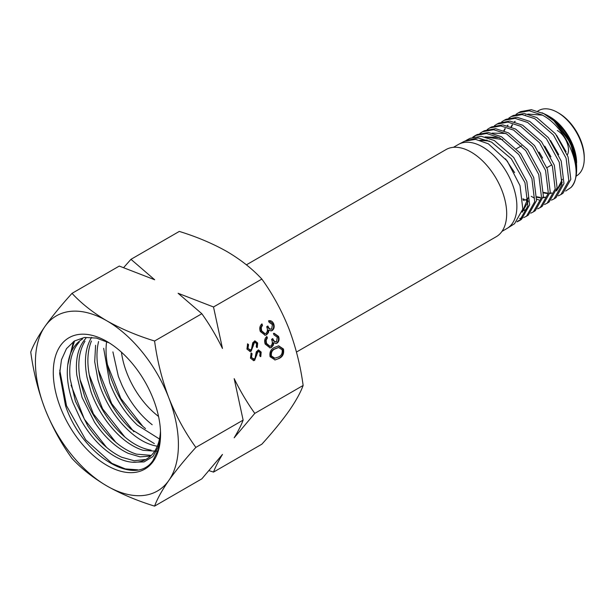 <?xml version="1.0" encoding="UTF-8"?>
<svg xmlns="http://www.w3.org/2000/svg" width="615" height="615" viewBox="0 0 615 615"><rect width="100%" height="100%" fill="white"/><g stroke="black" fill="none" stroke-linecap="round" stroke-linejoin="round"><path stroke-width="0.92" d="M261.859 279.079C252.473 268.932 240.842 259.761 226.966 251.558C212.721 243.532 196.831 236.821 179.303 231.417L130.964 259.322L154.688 279.764L119.287 266.064L72.024 293.347C81.418 303.495 93.042 312.666 106.918 320.869C121.163 328.894 137.053 335.606 154.58 341.01L201.843 313.727L178.119 293.286L213.513 306.985L261.859 279.079C272.729 294.162 281.732 310.66 288.881 328.587C295.769 346.929 300.527 365.887 303.134 385.467L254.794 413.372L234.177 437.772C238.205 431.169 241.188 425.288 243.125 420.114L234.177 378.648C240.234 391.032 247.107 402.61 254.794 413.372M251.128 352.887L252.073 353.694L251.497 357.553L254.218 359.122L255.033 358.076L256.286 351.834L258.454 349.912L261.175 352.064L260.814 356.554L259.776 355.847L260.084 352.541L258.054 351.357L254.656 360.305L253.695 360.628L250.459 358.153L251.128 352.887M253.357 359.306L254.218 359.122M258.239 351.273L257.5 351.411L256.524 353.033L256.194 355.378L254.11 360.359L253.411 360.636M273.998 334.906L273.421 333.438L274.182 333.299L278.572 336.428C279.548 339.272 279.064 341.51 277.127 343.124L275.981 343.501L273.775 342.716L273.375 345.123L271.499 347.398L270.023 347.867L265.196 344.1C264.135 340.964 264.681 338.419 266.825 336.474L267.394 337.943L266.134 340.241L266.51 343.378L269.924 346.283L270.815 345.991C272.514 344.277 272.76 342.078 271.553 339.403L272.852 338.65C273.606 340.91 274.844 341.909 276.565 341.648L277.28 337.204L273.998 334.906M275.689 341.84L276.565 341.648M213.513 306.985L222.461 348.451C216.403 336.067 209.531 324.489 201.843 313.727M154.58 341.01C157.256 360.828 162.006 379.786 168.833 397.89C176.098 416.024 185.107 432.522 195.862 447.397L243.125 420.114M268.54 320.838C270.8 320.277 272.514 321.276 273.69 323.828C274.659 326.673 274.175 328.91 272.237 330.524L271.092 330.901L268.886 330.117L268.486 332.523L266.61 334.798L265.142 335.267L260.306 331.5C259.253 328.364 259.791 325.819 261.936 323.874L262.505 325.343L261.244 327.641L261.621 330.778L265.034 333.684L265.926 333.392C267.625 331.677 267.871 329.479 266.664 326.803L267.963 326.05C268.717 328.31 269.954 329.309 271.676 329.048L272.391 324.605L269.109 322.306L268.54 320.838L269.293 320.707M270.8 329.24L271.676 329.048M274.644 347.383L278.71 345.838L283.454 348.997C284.245 353.656 282.746 356.831 278.964 358.514L275.082 359.96L270.093 356.715C269.339 352.103 270.854 348.989 274.644 347.383M247.614 343.816L248.56 344.623L247.976 348.482L250.697 350.05L251.512 349.005L252.765 342.763L254.933 340.841L257.654 342.993L257.293 347.483L256.255 346.775L256.563 343.47L254.533 342.286L251.143 351.234L250.182 351.557L246.938 349.082L247.614 343.816M249.836 350.235L250.697 350.05M254.718 342.201L253.98 342.34L253.003 343.962L252.673 346.307L250.589 351.288L249.89 351.565M195.862 447.397C185.03 459.344 176.021 470.36 168.833 480.446C161.968 490.363 157.217 498.919 154.58 506.122L201.843 478.839L222.461 454.439C218.433 461.042 215.45 466.923 213.513 472.097L261.859 444.191C272.691 432.237 281.693 421.221 288.881 411.135C295.746 401.226 300.497 392.67 303.134 385.467M106.918 320.869A101.106 58.379 60 0 1 168.833 397.89A101.106 58.379 60 0 1 168.833 480.446A101.106 58.379 60 0 1 106.918 485.981A101.106 58.379 60 0 1 45.003 408.952A101.106 58.379 60 0 1 45.003 326.396A101.106 58.379 60 0 1 106.918 320.869M152.189 424.742C139.751 414.933 129.688 401.779 122.001 385.29L118.38 376.488L112.899 351.895M106.48 342.678C105.165 354.217 106.925 366.771 111.746 380.316L115.343 389.134C123.077 405.616 133.14 418.769 145.532 428.586M160.284 439.525L137.376 425.088C125.306 413.68 116.081 399.558 109.685 382.707L103.666 348.298M157.74 446.29C146.032 444.507 134.37 437.311 122.754 424.696C112.952 413.795 105.442 401.218 100.222 386.966L98.016 380.047L94.702 361.712L95.594 345.261M98.585 341.525C95.494 354.363 96.855 369.038 102.667 385.559L103.028 386.551C109.439 403.363 118.672 417.493 130.718 428.932L154.296 443.576M157.801 451.31L143.111 450.311C130.934 446.467 119.372 437.588 108.424 423.666C101.068 414.141 95.31 403.655 91.143 392.209L87.046 377.441C83.886 360.859 85.416 347.49 91.643 337.335M91.435 340.994C86.73 352.741 86.707 367.04 91.358 383.891L93.595 390.802C98.815 405.077 106.318 417.654 116.097 428.54C127.751 441.14 139.413 448.335 151.082 450.134M150.575 456.076L140.036 456.86L128.289 453.37C115.828 447.528 104.55 437.096 94.464 422.082L82.072 397.451L76.798 375.004C75.23 358.937 78.259 346.706 85.877 338.312M84.985 341.179C78.797 351.334 77.267 364.703 80.388 381.285L84.509 396.045C88.66 407.476 94.41 417.962 101.767 427.51C112.737 441.393 124.299 450.28 136.453 454.147L150.306 455.3M160.553 432.937L158.539 446.559L152.889 456.584L144.071 461.911L132.732 462.234C126.544 461.857 120.086 459.613 113.368 455.507C100.783 447.705 89.982 435.897 80.949 420.06L72.985 402.694C69.241 392.316 67.343 382.369 67.289 372.859C67.343 357.592 71.817 346.691 80.719 340.149L82.525 338.996M79.22 342.155C71.632 350.55 68.611 362.781 70.141 378.848L75.43 401.288L87.807 425.926C97.923 440.894 109.193 451.325 121.632 457.214L134.162 460.75L145.148 459.505M160.477 431.054A67.996 39.26 60 0 1 146.478 459.098A67.996 39.26 60 0 1 132.917 462.265M153.373 399.273A75.853 43.796 60 0 1 160.553 434.39A75.853 43.796 60 0 1 120.801 471.259A75.853 43.796 60 0 1 60.47 407.576A75.853 43.796 60 0 1 60.47 345.638A75.853 43.796 60 0 1 106.918 341.486A75.853 43.796 60 0 1 153.373 399.273M109.262 342.901L96.417 338.073L84.501 337.443L74.315 341.041L66.497 348.651L61.485 359.737L59.64 373.551L65.536 405.792C81.918 455.261 134.87 487.634 152.927 460.604L158.555 448.965L160.553 434.144M154.58 506.122C137.014 500.702 121.124 493.991 106.918 485.981C93.019 477.755 81.388 468.584 72.024 458.459C61.269 443.584 52.267 427.079 45.003 408.952C38.176 390.848 33.425 371.883 30.75 352.072C33.402 344.846 38.153 336.29 45.003 326.396C52.214 316.287 61.223 305.271 72.024 293.347M123.73 267.51L130.964 259.322M213.513 472.097L209.077 470.652M273.69 323.828L273.137 323.882C274.106 326.726 273.621 328.956 271.692 330.57L270.815 330.916M269.032 320.73L273.137 323.882M272.237 330.524L271.692 330.57M268.886 330.117L268.332 330.17L267.94 332.569L266.057 334.852L264.865 335.283M268.486 332.523L267.94 332.569M266.61 334.798L266.057 334.852M261.521 324.274L261.959 325.397L260.699 327.695L261.075 330.824L264.757 333.691M262.505 325.343L261.959 325.397M261.244 327.641L260.699 327.695M261.621 330.778L261.075 330.824M267.417 326.096C268.163 328.356 269.401 329.356 271.123 329.094M278.572 336.428L278.026 336.482C278.995 339.326 278.51 341.556 276.581 343.17L275.704 343.516M273.921 333.33L278.026 336.482M277.127 343.124L276.581 343.17M273.775 342.716L273.221 342.77L272.829 345.169L270.946 347.452L269.754 347.882M273.375 345.123L272.829 345.169M271.499 347.398L270.946 347.452M266.41 336.874L266.849 337.996L265.588 340.295L265.957 343.424L269.647 346.291M267.394 337.943L266.849 337.996M266.134 340.241L265.588 340.295M266.51 343.378L265.957 343.424M272.307 338.696C273.052 340.956 274.29 341.955 276.012 341.694M278.964 358.514L274.797 359.983M283.454 348.997L282.9 349.051C283.692 353.71 282.193 356.877 278.411 358.56M278.434 345.868L282.9 349.051M278.357 347.544L274.667 348.897C271.676 350.073 270.408 352.457 270.861 356.062L274.405 358.314L278.395 357.038C281.347 355.801 282.6 353.387 282.17 349.804L278.626 347.513L275.22 348.851C272.222 350.02 270.961 352.41 271.415 356.008L274.959 358.268M270.861 356.062L271.415 356.008M251.497 357.553L253.664 359.175M252.073 353.694L251.527 353.748L250.951 357.599M261.175 352.064L260.629 352.118L260.26 356.6M258.177 349.958L260.629 352.118M257.954 351.257L257.5 351.411M257.07 352.979L256.524 353.033M256.739 355.332L256.194 355.378M254.656 360.305L254.11 360.359M250.935 353.241L251.527 353.748M247.976 348.482L250.144 350.104M248.56 344.623L248.006 344.677L247.43 348.528M257.654 342.993L257.108 343.047L256.739 347.529M254.656 340.887L257.108 343.047M254.441 342.186L253.98 342.34M253.549 343.908L253.003 343.962M253.226 346.253L252.673 346.307M251.143 351.234L250.589 351.288M247.415 344.169L248.006 344.677M137.66 469.814L125.306 468.899L111.899 463.364L85.739 439.879L66.512 405.746L59.77 370.153M106.641 447.466L84.378 419.222L71.063 385.151M69.51 356.508L74.615 340.856M115.766 442.247L93.426 413.926L80.096 379.724M124.837 436.996L102.59 408.821L89.229 374.773M133.862 431.707L111.692 403.617L98.323 369.677M142.857 426.395L120.801 398.397L107.433 364.61M67.712 365.164L73.416 341.632M158.547 416.447A63.184 36.477 60 0 1 121.455 352.203M537.81 111.061L538.686 110.562A37.746 21.794 60 0 1 557.559 112.43L558.827 113.16A35.947 20.756 60 0 1 584.25 157.194L584.25 158.662A37.746 21.794 60 0 1 576.432 175.936L576.086 176.136M558.827 113.16L557.559 112.43A37.746 21.794 60 0 1 584.25 158.662M576.624 165.174L575.271 154.35C570.397 137.13 561.041 124.092 547.189 115.251L549.933 116.835A37.746 21.794 60 0 1 576.624 163.06M518.46 112.753L520.598 111.63L531.368 109.678L543.891 113.713L553.93 120.863L570.343 142.649L576.624 165.812L576.624 169.655A45.825 26.453 60 0 1 571.004 187.467C585.303 173.576 567.637 127.459 541.792 114.851L529.269 110.792L518.46 112.753L516.039 114.313M553.93 120.863A45.825 26.453 60 0 1 576.624 169.655M565.654 191.073L571.004 187.467M466.577 140.135L469.998 138.329L481.261 136.292L494.352 140.535L513.679 157.432L526.824 181.556L529.661 204.833L521.451 219.394L519.652 220.524L527.878 205.925L524.972 182.617L511.296 158.739L491.508 142.08L478.124 137.96L465.524 140.735M520.528 219.924L517.692 221.077M516.923 221.869L519.652 220.524M453.447 147.316L458.306 144.517A48.531 28.021 60 0 1 458.844 144.218L464.502 141.227L475.495 139.359L488.325 143.802L507.283 161.076L520.021 185.645L522.812 209.092L514.524 223.752L507.36 228.257A48.531 28.021 60 0 1 506.837 228.572L501.978 231.378M458.844 144.218A48.531 28.021 60 0 1 482.567 146.916A48.531 28.021 60 0 1 514.125 189.197A48.531 28.021 60 0 1 507.36 228.257M511.28 116.543L513.371 115.443L524.203 113.475L536.803 117.55L555.422 133.778L568.091 156.979L570.82 179.319L562.948 193.279L560.934 194.548L568.821 180.564L566.084 158.17L553.4 134.923L534.758 118.657L522.127 114.582L511.28 116.543L508.828 118.118M558.32 195.831L560.934 194.548M504.085 120.34L506.13 119.264L517.069 117.273L529.723 121.386L548.449 137.722L561.203 161.038L563.97 183.547L556.029 197.63L554.046 198.883L562.002 184.769L559.243 162.206L546.481 138.844L527.708 122.477L515.024 118.357L504.085 120.34L501.625 121.924M531.229 196.331L534.45 198.13M536.703 199.152L538.994 199.99M551.432 200.167L554.046 198.883M496.882 124.145L498.903 123.077L509.889 121.078L522.658 125.214L541.508 141.688L554.33 165.197L557.105 187.813L549.118 201.981L547.173 203.204L555.184 189.005L552.416 166.342L539.563 142.788L520.667 126.29L507.905 122.139L496.882 124.145L494.406 125.737M527.893 200.413L526.194 199.421M544.536 204.503L547.173 203.204M489.701 127.928L491.685 126.882L502.724 124.883L515.578 129.042L534.543 145.594L547.45 169.263L550.233 192.08L542.192 206.34L540.293 207.539L548.349 193.248L545.551 170.393L532.621 146.678L513.64 130.096L500.771 125.929L489.701 127.928L487.203 129.542M537.625 208.854L540.293 207.539M482.514 131.725L484.443 130.703L495.582 128.681L508.497 132.878L527.601 149.568L540.585 173.361L543.383 196.316L535.273 210.691L533.397 211.868L541.523 197.469L538.725 174.468L525.733 150.621L506.599 133.909L493.653 129.711L482.514 131.725L480 133.34M530.73 213.19L533.397 211.868M475.31 135.523L477.217 134.524L488.418 132.486L501.417 136.707L520.636 153.504L533.712 177.497L536.526 200.598L528.37 215.042L526.525 216.203L534.704 201.72L531.906 178.581L518.806 154.549L499.549 137.722L486.542 133.486L475.31 135.523L472.789 137.145M519.652 218.44L522.804 217.864M523.834 217.525L526.525 216.203M523.004 199.875L524.203 200.644M473.85 136.838L476.279 135.054M246.4 264.834L445.99 149.599A50.284 29.036 60 0 1 471.128 152.09A50.284 29.036 60 0 1 503.977 196.4A50.284 29.036 60 0 1 496.274 236.698L296.468 352.049M557.305 130.48A15.821 9.133 60 0 1 567.345 154.888M547.189 115.251L542.015 112.76M575.271 154.35L569.405 140.166L560.165 127.336M566.061 151.682L556.575 135.269M515.17 121.347L514.601 121.947M512.518 124.814L511.373 127.059M543.714 192.426L547.619 193.148M550.064 193.172L551.755 192.949M556.483 190.942L562.264 182.171M558.704 154.634L550.556 140.512M508.013 125.168L507.452 125.744M505.284 128.666L504.162 130.834M536.864 196.8L540.27 197.43M543.199 197.461L545.244 197.146M550.948 156.825L544.775 146.116M542.638 158.07L539.147 152.059M505.768 133.463L492.215 133.117M522.589 210.407L524.072 210.184M524.426 210.099L527.255 209.077M499.142 137.506L485.104 136.93M522.189 212.221L528.231 201.489M487.241 140.135L479.892 140.212M514.609 172.615L505.515 158.831M542.307 115.128L527.901 114.075M525.479 115.105L525.072 115.328M514.847 121.416L514.386 121.885M512.141 124.799L511.004 126.913M543.698 192.918L547.035 193.494M550.01 193.464L551.547 193.21M556.514 190.827L562.341 179.326M507.698 125.237L507.237 125.683M504.9 128.65L503.793 130.688M536.841 197.292L540.116 197.807M543.145 197.753L544.659 197.492M522.896 198.791L527.801 201.028M522.535 210.699L523.849 210.453M524.203 210.361L527.247 209.123M502.732 139.605L485.35 136.984M522.227 212.09L528.154 197.784M489.386 141.043L480.369 140.351M274.667 348.897L275.22 348.851M265.034 333.684L264.488 333.737M269.924 346.283L269.37 346.337M278.072 347.56L278.626 347.513M516.508 148.684L521.558 145.77M546.896 167.672L551.878 164.797"/></g></svg>
